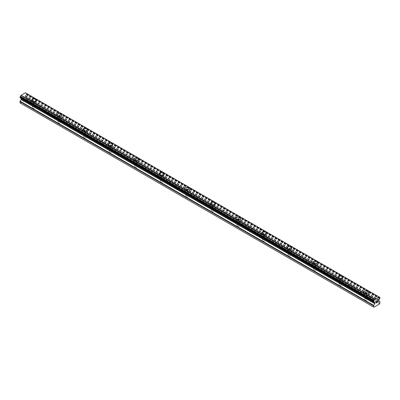 <?xml version="1.0" encoding="UTF-8"?>
<svg xmlns="http://www.w3.org/2000/svg" width="400" height="400" viewBox="0 0 400 400"><rect width="100%" height="100%" fill="white"/><g stroke="black" fill="none" stroke-linecap="round" stroke-linejoin="round"><path stroke-width="0.3" stroke-dasharray="2 1.5" d="M32.89 108.1A1.355 0.785 0 0 0 34.365 108.27A1.355 0.785 0 0 0 35.2 107.545A1.355 0.785 0 0 0 34.805 106.995A1.355 0.785 0 0 0 33.325 106.825A1.355 0.785 0 0 0 32.49 107.545A1.355 0.785 0 0 0 32.89 108.1M32.89 103.33A1.355 0.785 0 0 0 34.365 103.495A1.355 0.785 0 0 0 35.2 102.775A1.355 0.785 0 0 0 34.805 102.22A1.355 0.785 0 0 0 33.325 102.05A1.355 0.785 0 0 0 32.49 102.775A1.355 0.785 0 0 0 32.89 103.33M36.105 100.17L36.105 100.17A2.26 1.305 180 0 1 34.71 101.375A2.26 1.305 180 0 1 32.25 101.095A2.26 1.305 180 0 1 31.585 100.17L31.585 100.165M58.45 122.86A1.355 0.785 0 0 0 59.925 123.025A1.355 0.785 0 0 0 60.765 122.305A1.355 0.785 0 0 0 60.365 121.75A1.355 0.785 0 0 0 58.89 121.58A1.355 0.785 0 0 0 58.055 122.305A1.355 0.785 0 0 0 58.45 122.86M58.45 118.085A1.355 0.785 0 0 0 59.925 118.255A1.355 0.785 0 0 0 60.765 117.53A1.355 0.785 0 0 0 60.365 116.98A1.355 0.785 0 0 0 58.89 116.81A1.355 0.785 0 0 0 58.055 117.53A1.355 0.785 0 0 0 58.45 118.085M61.67 114.93L61.67 114.93A2.26 1.305 180 0 1 60.275 116.135A2.26 1.305 180 0 1 57.81 115.85A2.26 1.305 180 0 1 57.15 114.93L57.15 114.925M84.01 137.615A1.355 0.785 0 0 0 85.49 137.785A1.355 0.785 0 0 0 86.325 137.065A1.355 0.785 0 0 0 85.93 136.51A1.355 0.785 0 0 0 84.45 136.34A1.355 0.785 0 0 0 83.615 137.065A1.355 0.785 0 0 0 84.01 137.615M84.01 132.845A1.355 0.785 0 0 0 85.49 133.015A1.355 0.785 0 0 0 86.325 132.29A1.355 0.785 0 0 0 85.93 131.735A1.355 0.785 0 0 0 84.45 131.57A1.355 0.785 0 0 0 83.615 132.29A1.355 0.785 0 0 0 84.01 132.845M87.23 129.69L87.23 129.685A2.26 1.305 180 0 1 87.23 129.69A2.26 1.305 180 0 1 85.835 130.895A2.26 1.305 180 0 1 83.375 130.61A2.26 1.305 180 0 1 82.71 129.69A2.26 1.305 180 0 1 82.71 129.685L82.71 129.69M109.575 152.375A1.355 0.785 0 0 0 111.05 152.545A1.355 0.785 0 0 0 111.89 151.82A1.355 0.785 0 0 0 111.49 151.265A1.355 0.785 0 0 0 110.015 151.1A1.355 0.785 0 0 0 109.175 151.82A1.355 0.785 0 0 0 109.575 152.375M109.575 147.6A1.355 0.785 0 0 0 111.05 147.77A1.355 0.785 0 0 0 111.89 147.05A1.355 0.785 0 0 0 111.49 146.495A1.355 0.785 0 0 0 110.015 146.325A1.355 0.785 0 0 0 109.175 147.05A1.355 0.785 0 0 0 109.575 147.6M112.79 144.445L112.79 144.445A2.26 1.305 180 0 1 111.395 145.65A2.26 1.305 180 0 1 108.935 145.37A2.26 1.305 180 0 1 108.275 144.445L108.275 144.44M135.135 167.13A1.355 0.785 0 0 0 136.615 167.3A1.355 0.785 0 0 0 137.45 166.58A1.355 0.785 0 0 0 137.055 166.025A1.355 0.785 0 0 0 135.575 165.855A1.355 0.785 0 0 0 134.74 166.58A1.355 0.785 0 0 0 135.135 167.13M135.135 162.36A1.355 0.785 0 0 0 136.615 162.53A1.355 0.785 0 0 0 137.45 161.805A1.355 0.785 0 0 0 137.055 161.255A1.355 0.785 0 0 0 135.575 161.085A1.355 0.785 0 0 0 134.74 161.805A1.355 0.785 0 0 0 135.135 162.36M138.355 159.205L138.355 159.2A2.26 1.305 180 0 1 138.355 159.205A2.26 1.305 180 0 1 136.96 160.41A2.26 1.305 180 0 1 134.495 160.125A2.26 1.305 180 0 1 133.835 159.205A2.26 1.305 180 0 1 133.835 159.2L133.835 159.2M160.7 181.89A1.355 0.785 0 0 0 162.175 182.06A1.355 0.785 0 0 0 163.01 181.335A1.355 0.785 0 0 0 162.615 180.785A1.355 0.785 0 0 0 161.14 180.615A1.355 0.785 0 0 0 160.3 181.335A1.355 0.785 0 0 0 160.7 181.89M160.7 177.12A1.355 0.785 0 0 0 162.175 177.29A1.355 0.785 0 0 0 163.01 176.565A1.355 0.785 0 0 0 162.615 176.01A1.355 0.785 0 0 0 161.14 175.84A1.355 0.785 0 0 0 160.3 176.565A1.355 0.785 0 0 0 160.7 177.12M163.915 173.965L163.915 173.96A2.26 1.305 180 0 1 163.915 173.965A2.26 1.305 180 0 1 162.52 175.17A2.26 1.305 180 0 1 160.06 174.885A2.26 1.305 180 0 1 159.395 173.965A2.26 1.305 180 0 1 159.395 173.96L159.395 173.965M186.26 196.65A1.355 0.785 0 0 0 187.74 196.82A1.355 0.785 0 0 0 188.575 196.095A1.355 0.785 0 0 0 188.18 195.54A1.355 0.785 0 0 0 186.7 195.37A1.355 0.785 0 0 0 185.865 196.095A1.355 0.785 0 0 0 186.26 196.65M186.26 191.875A1.355 0.785 0 0 0 187.74 192.045A1.355 0.785 0 0 0 188.575 191.325A1.355 0.785 0 0 0 188.18 190.77A1.355 0.785 0 0 0 186.7 190.6A1.355 0.785 0 0 0 185.865 191.325A1.355 0.785 0 0 0 186.26 191.875M189.48 188.72L189.48 188.72A2.26 1.305 180 0 1 188.085 189.925A2.26 1.305 180 0 1 185.62 189.645A2.26 1.305 180 0 1 184.96 188.72L184.96 188.715M211.82 211.405A1.355 0.785 0 0 0 213.3 211.575A1.355 0.785 0 0 0 214.135 210.855A1.355 0.785 0 0 0 213.74 210.3A1.355 0.785 0 0 0 212.26 210.13A1.355 0.785 0 0 0 211.425 210.855A1.355 0.785 0 0 0 211.82 211.405M211.82 206.635A1.355 0.785 0 0 0 213.3 206.805A1.355 0.785 0 0 0 214.135 206.08A1.355 0.785 0 0 0 213.74 205.53A1.355 0.785 0 0 0 212.26 205.36A1.355 0.785 0 0 0 211.425 206.08A1.355 0.785 0 0 0 211.82 206.635M215.04 203.48L215.04 203.475A2.26 1.305 180 0 1 215.04 203.48A2.26 1.305 180 0 1 213.645 204.685A2.26 1.305 180 0 1 211.185 204.4A2.26 1.305 180 0 1 210.52 203.48A2.26 1.305 180 0 1 210.52 203.475L210.52 203.475M237.385 226.165A1.355 0.785 0 0 0 238.86 226.335A1.355 0.785 0 0 0 239.7 225.61A1.355 0.785 0 0 0 239.3 225.06A1.355 0.785 0 0 0 237.825 224.89A1.355 0.785 0 0 0 236.99 225.61A1.355 0.785 0 0 0 237.385 226.165M237.385 221.395A1.355 0.785 0 0 0 238.86 221.565A1.355 0.785 0 0 0 239.7 220.84A1.355 0.785 0 0 0 239.3 220.285A1.355 0.785 0 0 0 237.825 220.115A1.355 0.785 0 0 0 236.99 220.84A1.355 0.785 0 0 0 237.385 221.395M240.605 218.235L240.605 218.235A2.26 1.305 180 0 1 239.21 219.44A2.26 1.305 180 0 1 236.745 219.16A2.26 1.305 180 0 1 236.085 218.235L236.085 218.23M262.945 240.925A1.355 0.785 0 0 0 264.425 241.095A1.355 0.785 0 0 0 265.26 240.37A1.355 0.785 0 0 0 264.865 239.815A1.355 0.785 0 0 0 263.385 239.645A1.355 0.785 0 0 0 262.55 240.37A1.355 0.785 0 0 0 262.945 240.925M262.945 236.15A1.355 0.785 0 0 0 264.425 236.32A1.355 0.785 0 0 0 265.26 235.6A1.355 0.785 0 0 0 264.865 235.045A1.355 0.785 0 0 0 263.385 234.875A1.355 0.785 0 0 0 262.55 235.6A1.355 0.785 0 0 0 262.945 236.15M266.165 232.995L266.165 232.995A2.26 1.305 180 0 1 264.77 234.2A2.26 1.305 180 0 1 262.31 233.92A2.26 1.305 180 0 1 261.645 232.995L261.645 232.99M288.51 255.68A1.355 0.785 0 0 0 289.985 255.85A1.355 0.785 0 0 0 290.825 255.13A1.355 0.785 0 0 0 290.425 254.575A1.355 0.785 0 0 0 288.95 254.405A1.355 0.785 0 0 0 288.11 255.13A1.355 0.785 0 0 0 288.51 255.68M288.51 250.91A1.355 0.785 0 0 0 289.985 251.08A1.355 0.785 0 0 0 290.825 250.355A1.355 0.785 0 0 0 290.425 249.805A1.355 0.785 0 0 0 288.95 249.635A1.355 0.785 0 0 0 288.11 250.355A1.355 0.785 0 0 0 288.51 250.91M291.725 247.755L291.725 247.75A2.26 1.305 180 0 1 291.725 247.755A2.26 1.305 180 0 1 290.33 248.96A2.26 1.305 180 0 1 287.87 248.675A2.26 1.305 180 0 1 287.21 247.755A2.26 1.305 180 0 1 287.21 247.75L287.21 247.75M314.07 270.44A1.355 0.785 0 0 0 315.55 270.61A1.355 0.785 0 0 0 316.385 269.885A1.355 0.785 0 0 0 315.99 269.335A1.355 0.785 0 0 0 314.51 269.165A1.355 0.785 0 0 0 313.675 269.885A1.355 0.785 0 0 0 314.07 270.44M314.07 265.67A1.355 0.785 0 0 0 315.55 265.835A1.355 0.785 0 0 0 316.385 265.115A1.355 0.785 0 0 0 315.99 264.56A1.355 0.785 0 0 0 314.51 264.39A1.355 0.785 0 0 0 313.675 265.115A1.355 0.785 0 0 0 314.07 265.67M317.29 262.51L317.29 262.51A2.26 1.305 180 0 1 315.895 263.715A2.26 1.305 180 0 1 313.43 263.435A2.26 1.305 180 0 1 312.77 262.51L312.77 262.505M339.635 285.2A1.355 0.785 0 0 0 341.11 285.365A1.355 0.785 0 0 0 341.945 284.645A1.355 0.785 0 0 0 341.55 284.09A1.355 0.785 0 0 0 340.075 283.92A1.355 0.785 0 0 0 339.235 284.645A1.355 0.785 0 0 0 339.635 285.2M339.635 280.425A1.355 0.785 0 0 0 341.11 280.595A1.355 0.785 0 0 0 341.945 279.87A1.355 0.785 0 0 0 341.55 279.32A1.355 0.785 0 0 0 340.075 279.15A1.355 0.785 0 0 0 339.235 279.87A1.355 0.785 0 0 0 339.635 280.425M342.85 277.27L342.85 277.265A2.26 1.305 180 0 1 342.85 277.27A2.26 1.305 180 0 1 341.455 278.475A2.26 1.305 180 0 1 338.995 278.19A2.26 1.305 180 0 1 338.33 277.27A2.26 1.305 180 0 1 338.33 277.265L338.33 277.265M365.195 299.955A1.355 0.785 0 0 0 366.675 300.125A1.355 0.785 0 0 0 367.51 299.4A1.355 0.785 0 0 0 367.11 298.85A1.355 0.785 0 0 0 365.635 298.68A1.355 0.785 0 0 0 364.8 299.4A1.355 0.785 0 0 0 365.195 299.955M365.195 295.185A1.355 0.785 0 0 0 366.675 295.355A1.355 0.785 0 0 0 367.51 294.63A1.355 0.785 0 0 0 367.11 294.075A1.355 0.785 0 0 0 365.635 293.905A1.355 0.785 0 0 0 364.8 294.63A1.355 0.785 0 0 0 365.195 295.185M368.415 292.03L368.415 292.025A2.26 1.305 180 0 1 368.415 292.03A2.26 1.305 180 0 1 367.02 293.235A2.26 1.305 180 0 1 364.555 292.95A2.26 1.305 180 0 1 363.895 292.03A2.26 1.305 180 0 1 363.895 292.025L363.895 292.025M364.555 295.555A2.26 1.305 0 0 0 367.02 295.835A2.26 1.305 0 0 0 368.415 294.63A2.26 1.305 0 0 0 367.75 293.71A2.26 1.305 0 0 0 365.29 293.425A2.26 1.305 0 0 0 363.895 294.63A2.26 1.305 0 0 0 364.555 295.555M364.555 293.195A2.26 1.305 0 0 0 367.02 293.48A2.26 1.305 0 0 0 368.415 292.275A2.26 1.305 0 0 0 367.75 291.35A2.26 1.305 0 0 0 365.29 291.07A2.26 1.305 0 0 0 363.895 292.275A2.26 1.305 0 0 0 364.555 293.195M338.995 280.795A2.26 1.305 0 0 0 341.455 281.075A2.26 1.305 0 0 0 342.85 279.87A2.26 1.305 0 0 0 342.19 278.95A2.26 1.305 0 0 0 339.725 278.665A2.26 1.305 0 0 0 338.33 279.87A2.26 1.305 0 0 0 338.995 280.795M338.995 278.44A2.26 1.305 0 0 0 341.455 278.72A2.26 1.305 0 0 0 342.85 277.515A2.26 1.305 0 0 0 342.19 276.595A2.26 1.305 0 0 0 339.725 276.31A2.26 1.305 0 0 0 338.33 277.515A2.26 1.305 0 0 0 338.995 278.44M313.43 266.035A2.26 1.305 0 0 0 315.895 266.32A2.26 1.305 0 0 0 317.29 265.115A2.26 1.305 0 0 0 316.625 264.19A2.26 1.305 0 0 0 314.165 263.91A2.26 1.305 0 0 0 312.77 265.115A2.26 1.305 0 0 0 313.43 266.035M313.43 263.68A2.26 1.305 0 0 0 315.895 263.965A2.26 1.305 0 0 0 317.29 262.76A2.26 1.305 0 0 0 316.625 261.835A2.26 1.305 0 0 0 314.165 261.555A2.26 1.305 0 0 0 312.77 262.76A2.26 1.305 0 0 0 313.43 263.68M287.87 251.28A2.26 1.305 0 0 0 290.33 251.56A2.26 1.305 0 0 0 291.725 250.355A2.26 1.305 0 0 0 291.065 249.435A2.26 1.305 0 0 0 288.605 249.15A2.26 1.305 0 0 0 287.21 250.355A2.26 1.305 0 0 0 287.87 251.28M287.87 248.92A2.26 1.305 0 0 0 290.33 249.205A2.26 1.305 0 0 0 291.725 248A2.26 1.305 0 0 0 291.065 247.075A2.26 1.305 0 0 0 288.605 246.795A2.26 1.305 0 0 0 287.21 248A2.26 1.305 0 0 0 287.87 248.92M262.31 236.52A2.26 1.305 0 0 0 264.77 236.805A2.26 1.305 0 0 0 266.165 235.6A2.26 1.305 0 0 0 265.505 234.675A2.26 1.305 0 0 0 263.04 234.395A2.26 1.305 0 0 0 261.645 235.6A2.26 1.305 0 0 0 262.31 236.52M262.31 234.165A2.26 1.305 0 0 0 264.77 234.445A2.26 1.305 0 0 0 266.165 233.24A2.26 1.305 0 0 0 265.505 232.32A2.26 1.305 0 0 0 263.04 232.035A2.26 1.305 0 0 0 261.645 233.24A2.26 1.305 0 0 0 262.31 234.165M236.745 221.76A2.26 1.305 0 0 0 239.21 222.045A2.26 1.305 0 0 0 240.605 220.84A2.26 1.305 0 0 0 239.94 219.915A2.26 1.305 0 0 0 237.48 219.635A2.26 1.305 0 0 0 236.085 220.84A2.26 1.305 0 0 0 236.745 221.76M236.745 219.405A2.26 1.305 0 0 0 239.21 219.69A2.26 1.305 0 0 0 240.605 218.485A2.26 1.305 0 0 0 239.94 217.56A2.26 1.305 0 0 0 237.48 217.28A2.26 1.305 0 0 0 236.085 218.485A2.26 1.305 0 0 0 236.745 219.405M211.185 207.005A2.26 1.305 0 0 0 213.645 207.285A2.26 1.305 0 0 0 215.04 206.08A2.26 1.305 0 0 0 214.38 205.16A2.26 1.305 0 0 0 211.915 204.875A2.26 1.305 0 0 0 210.52 206.08A2.26 1.305 0 0 0 211.185 207.005M211.185 204.645A2.26 1.305 0 0 0 213.645 204.93A2.26 1.305 0 0 0 215.04 203.725A2.26 1.305 0 0 0 214.38 202.805A2.26 1.305 0 0 0 211.915 202.52A2.26 1.305 0 0 0 210.52 203.725A2.26 1.305 0 0 0 211.185 204.645M185.62 192.245A2.26 1.305 0 0 0 188.085 192.53A2.26 1.305 0 0 0 189.48 191.325A2.26 1.305 0 0 0 188.815 190.4A2.26 1.305 0 0 0 186.355 190.12A2.26 1.305 0 0 0 184.96 191.325A2.26 1.305 0 0 0 185.62 192.245M185.62 189.89A2.26 1.305 0 0 0 188.085 190.17A2.26 1.305 0 0 0 189.48 188.965A2.26 1.305 0 0 0 188.815 188.045A2.26 1.305 0 0 0 186.355 187.76A2.26 1.305 0 0 0 184.96 188.965A2.26 1.305 0 0 0 185.62 189.89M160.06 177.49A2.26 1.305 0 0 0 162.52 177.77A2.26 1.305 0 0 0 163.915 176.565A2.26 1.305 0 0 0 163.255 175.645A2.26 1.305 0 0 0 160.79 175.36A2.26 1.305 0 0 0 159.395 176.565A2.26 1.305 0 0 0 160.06 177.49M160.06 175.13A2.26 1.305 0 0 0 162.52 175.415A2.26 1.305 0 0 0 163.915 174.21A2.26 1.305 0 0 0 163.255 173.285A2.26 1.305 0 0 0 160.79 173.005A2.26 1.305 0 0 0 159.395 174.21A2.26 1.305 0 0 0 160.06 175.13M134.495 162.73A2.26 1.305 0 0 0 136.96 163.01A2.26 1.305 0 0 0 138.355 161.805A2.26 1.305 0 0 0 137.69 160.885A2.26 1.305 0 0 0 135.23 160.6A2.26 1.305 0 0 0 133.835 161.805A2.26 1.305 0 0 0 134.495 162.73M134.495 160.375A2.26 1.305 0 0 0 136.96 160.655A2.26 1.305 0 0 0 138.355 159.45A2.26 1.305 0 0 0 137.69 158.53A2.26 1.305 0 0 0 135.23 158.245A2.26 1.305 0 0 0 133.835 159.45A2.26 1.305 0 0 0 134.495 160.375M108.935 147.97A2.26 1.305 0 0 0 111.395 148.255A2.26 1.305 0 0 0 112.79 147.05A2.26 1.305 0 0 0 112.13 146.125A2.26 1.305 0 0 0 109.67 145.845A2.26 1.305 0 0 0 108.275 147.05A2.26 1.305 0 0 0 108.935 147.97M108.935 145.615A2.26 1.305 0 0 0 111.395 145.9A2.26 1.305 0 0 0 112.79 144.69A2.26 1.305 0 0 0 112.13 143.77A2.26 1.305 0 0 0 109.67 143.485A2.26 1.305 0 0 0 108.275 144.69A2.26 1.305 0 0 0 108.935 145.615M83.375 133.215A2.26 1.305 0 0 0 85.835 133.495A2.26 1.305 0 0 0 87.23 132.29A2.26 1.305 0 0 0 86.57 131.37A2.26 1.305 0 0 0 84.105 131.085A2.26 1.305 0 0 0 82.71 132.29A2.26 1.305 0 0 0 83.375 133.215M83.375 130.855A2.26 1.305 0 0 0 85.835 131.14A2.26 1.305 0 0 0 87.23 129.935A2.26 1.305 0 0 0 86.57 129.01A2.26 1.305 0 0 0 84.105 128.73A2.26 1.305 0 0 0 82.71 129.935A2.26 1.305 0 0 0 83.375 130.855M57.81 118.455A2.26 1.305 0 0 0 60.275 118.74A2.26 1.305 0 0 0 61.67 117.53A2.26 1.305 0 0 0 61.005 116.61A2.26 1.305 0 0 0 58.545 116.325A2.26 1.305 0 0 0 57.15 117.53A2.26 1.305 0 0 0 57.81 118.455M57.81 116.1A2.26 1.305 0 0 0 60.275 116.38A2.26 1.305 0 0 0 61.67 115.175A2.26 1.305 0 0 0 61.005 114.255A2.26 1.305 0 0 0 58.545 113.97A2.26 1.305 0 0 0 57.15 115.175A2.26 1.305 0 0 0 57.81 116.1M32.25 103.695A2.26 1.305 0 0 0 34.71 103.98A2.26 1.305 0 0 0 36.105 102.775A2.26 1.305 0 0 0 35.445 101.85A2.26 1.305 0 0 0 32.98 101.57A2.26 1.305 0 0 0 31.585 102.775A2.26 1.305 0 0 0 32.25 103.695M32.25 101.34A2.26 1.305 0 0 0 34.71 101.625A2.26 1.305 0 0 0 36.105 100.42A2.26 1.305 0 0 0 35.445 99.495A2.26 1.305 0 0 0 32.98 99.215A2.26 1.305 0 0 0 31.585 100.42A2.26 1.305 0 0 0 32.25 101.34M376.3 302.11L375.95 302.31M376.59 302.61L375.95 302.985M376.59 301.26L375.865 301.68L375.865 303.125M377.095 301.34L377.34 300.835M377.765 300.73L377.335 300.83M377.88 301.87L377.195 302.265M377.68 300.795L377.02 302.465M24.05 96.59L24.05 97.17L24.05 96.59L23.41 96.96L24.05 96.59M24.05 97.17L23.7 97.37L24.05 97.17M23.7 97.465L24.05 97.265L23.7 97.47M24.05 97.265L24.05 97.845L24.05 97.265M24.05 97.845L23.405 98.215L24.05 97.845M23.405 98.31L24.135 97.89L24.135 96.445L23.405 96.865L24.135 96.445L24.135 97.89L23.41 98.31M22.535 97.37L22.515 98.825L22.515 97.38M20 102.895L20.3 103.07L26.09 99.725L26.39 97.955A0.605 0.35 120 0 0 26.265 97.68L25.225 97L25.44 95.64A0.965 0.555 -60 0 1 25.955 94.68L26.39 93.855L25.955 93.16A0.965 0.555 -60 0 1 25.635 93.135A0.965 0.555 -60 0 1 25.44 92.805M20.115 97.665L373.7 301.82L20.435 97.87A0.965 0.555 -60 0 1 20.755 97.89A0.965 0.555 -60 0 1 20.945 98.205M25.36 92.785L378.97 296.94M380 303.36L26.39 99.21M379.7 303.88L26.09 99.725M379.875 301.835L26.265 97.68M378.885 301.265L25.275 97.11L378.885 301.265M378.97 300.075L25.36 95.92M379.05 299.79L25.44 95.64M374.64 302.575L21.115 98.47L374.57 302.535M373.91 307.225L20.3 103.07M380 302.11L26.39 97.955M378.835 301.155L25.225 97M378.835 300.385L25.225 96.23M378.885 300.22L25.275 96.065M379.565 298.835L25.955 94.68M379.69 298.615L26.08 94.46M379.705 298.54L26.095 94.385M379.815 298.335L26.205 94.18M379.885 298.26L26.28 94.105M380 298.01L26.39 93.855M380 297.635L26.39 93.485M26.08 93.235L379.69 297.39L26.27 93.365M379.71 297.465L26.21 93.375M379.705 297.45L26.095 93.3M379.065 297.025L25.955 93.16M373.795 301.805L20.185 97.65M373.775 301.81L20.295 97.73M35.2 107.545L35.2 102.775M60.765 122.305L60.765 117.53M86.325 137.065L86.325 132.29M111.89 151.82L111.89 147.05M137.45 166.58L137.45 161.805M163.01 181.335L163.01 176.565M188.575 196.095L188.575 191.325M214.135 210.855L214.135 206.08M239.7 225.61L239.7 220.84M265.26 240.37L265.26 235.6M290.825 255.13L290.825 250.355M316.385 269.885L316.385 265.115M341.945 284.645L341.945 279.87M367.51 299.4L367.51 294.63M368.415 294.63L368.415 292.275M342.85 279.87L342.85 277.515M317.29 265.115L317.29 262.76M291.725 250.355L291.725 248M266.165 235.6L266.165 233.24M240.605 220.84L240.605 218.485M215.04 206.08L215.04 203.725M189.48 191.325L189.48 188.965M163.915 176.565L163.915 174.21M138.355 161.805L138.355 159.45M112.79 147.05L112.79 144.69M87.23 132.29L87.23 129.935M61.67 117.53L61.67 115.175M36.105 102.775L36.105 100.42M31.585 102.775L31.585 100.42M57.15 117.53L57.15 115.175M82.71 132.29L82.71 129.935M108.275 147.05L108.275 144.69M133.835 161.805L133.835 159.45M159.395 176.565L159.395 174.21M184.96 191.325L184.96 188.965M210.52 206.08L210.52 203.725M236.085 220.84L236.085 218.485M261.645 235.6L261.645 233.24M287.21 250.355L287.21 248M312.77 265.115L312.77 262.76M338.33 279.87L338.33 277.515M363.895 294.63L363.895 292.275M364.8 299.4L364.8 294.63M339.235 284.645L339.235 279.87M313.675 269.885L313.675 265.115M288.11 255.13L288.11 250.355M262.55 240.37L262.55 235.6M236.99 225.61L236.99 220.84M211.425 210.855L211.425 206.08M185.865 196.095L185.865 191.325M160.3 181.335L160.3 176.565M134.74 166.58L134.74 161.805M109.175 151.82L109.175 147.05M83.615 137.065L83.615 132.29M58.055 122.305L58.055 117.53M32.49 107.545L32.49 102.775M379.685 297.375L26.34 93.37M379.75 297.525L26.14 93.37M379.055 296.98L26.035 93.165M379.245 297.29L25.635 93.135M373.86 301.815L20.25 97.66M374.365 302.045L20.755 97.89"/><path stroke-width="0.6" d="M31.585 100.165A2.26 1.305 180 0 1 32.98 98.96A2.26 1.305 180 0 1 35.445 99.245A2.26 1.305 180 0 1 36.105 100.17A2.26 1.305 180 0 1 34.71 101.37A2.26 1.305 180 0 1 32.25 101.09A2.26 1.305 180 0 1 31.585 100.165A2.26 1.305 180 0 1 32.985 98.965A2.26 1.305 180 0 1 35.445 99.25A2.26 1.305 180 0 1 36.105 100.165M57.15 114.925A2.26 1.305 180 0 1 58.545 113.72A2.26 1.305 180 0 1 61.005 114.005A2.26 1.305 180 0 1 61.67 114.93A2.26 1.305 180 0 1 60.275 116.13A2.26 1.305 180 0 1 57.81 115.85A2.26 1.305 180 0 1 57.15 114.925A2.26 1.305 180 0 1 58.545 113.725A2.26 1.305 180 0 1 61.005 114.01A2.26 1.305 180 0 1 61.67 114.925M86.57 128.765A2.26 1.305 180 0 1 87.23 129.685A2.26 1.305 180 0 1 85.835 130.89A2.26 1.305 180 0 1 83.375 130.605A2.26 1.305 180 0 1 82.71 129.685A2.26 1.305 180 0 1 84.11 128.485A2.26 1.305 180 0 1 86.57 128.765M82.71 129.685A2.26 1.305 180 0 1 84.105 128.48A2.26 1.305 180 0 1 86.57 128.76A2.26 1.305 180 0 1 87.23 129.685M108.275 144.44A2.26 1.305 180 0 1 109.67 143.235A2.26 1.305 180 0 1 112.13 143.52A2.26 1.305 180 0 1 112.79 144.445A2.26 1.305 180 0 1 111.395 145.645A2.26 1.305 180 0 1 108.935 145.365A2.26 1.305 180 0 1 108.275 144.44A2.26 1.305 180 0 1 109.67 143.24A2.26 1.305 180 0 1 112.13 143.525A2.26 1.305 180 0 1 112.79 144.44M133.835 159.2A2.26 1.305 180 0 1 135.23 157.995A2.26 1.305 180 0 1 137.69 158.275A2.26 1.305 180 0 1 138.355 159.2A2.26 1.305 180 0 1 136.96 160.405A2.26 1.305 180 0 1 134.495 160.12A2.26 1.305 180 0 1 133.835 159.2A2.26 1.305 180 0 1 135.23 158A2.26 1.305 180 0 1 137.69 158.28A2.26 1.305 180 0 1 138.355 159.2M163.255 173.04A2.26 1.305 180 0 1 163.915 173.96A2.26 1.305 180 0 1 162.52 175.165A2.26 1.305 180 0 1 160.06 174.88A2.26 1.305 180 0 1 159.395 173.96A2.26 1.305 180 0 1 160.795 172.755A2.26 1.305 180 0 1 163.255 173.04M159.395 173.96A2.26 1.305 180 0 1 160.79 172.755A2.26 1.305 180 0 1 163.255 173.035A2.26 1.305 180 0 1 163.915 173.96M184.96 188.715A2.26 1.305 180 0 1 186.355 187.51A2.26 1.305 180 0 1 188.815 187.795A2.26 1.305 180 0 1 189.48 188.72A2.26 1.305 180 0 1 188.085 189.92A2.26 1.305 180 0 1 185.62 189.64A2.26 1.305 180 0 1 184.96 188.715A2.26 1.305 180 0 1 186.355 187.515A2.26 1.305 180 0 1 188.815 187.8A2.26 1.305 180 0 1 189.48 188.715M210.52 203.475A2.26 1.305 180 0 1 211.915 202.27A2.26 1.305 180 0 1 214.38 202.55A2.26 1.305 180 0 1 215.04 203.475A2.26 1.305 180 0 1 213.645 204.68A2.26 1.305 180 0 1 211.185 204.395A2.26 1.305 180 0 1 210.52 203.475A2.26 1.305 180 0 1 211.92 202.275A2.26 1.305 180 0 1 214.38 202.555A2.26 1.305 180 0 1 215.04 203.475M239.94 217.315A2.26 1.305 180 0 1 240.605 218.235A2.26 1.305 180 0 1 239.21 219.435A2.26 1.305 180 0 1 236.745 219.155A2.26 1.305 180 0 1 236.085 218.23A2.26 1.305 180 0 1 237.48 217.03A2.26 1.305 180 0 1 239.94 217.315M236.085 218.23A2.26 1.305 180 0 1 237.48 217.025A2.26 1.305 180 0 1 239.94 217.31A2.26 1.305 180 0 1 240.605 218.23M261.645 232.99A2.26 1.305 180 0 1 263.04 231.785A2.26 1.305 180 0 1 265.505 232.07A2.26 1.305 180 0 1 266.165 232.995A2.26 1.305 180 0 1 264.77 234.195A2.26 1.305 180 0 1 262.31 233.915A2.26 1.305 180 0 1 261.645 232.99A2.26 1.305 180 0 1 263.045 231.79A2.26 1.305 180 0 1 265.505 232.075A2.26 1.305 180 0 1 266.165 232.99M287.21 247.75A2.26 1.305 180 0 1 288.605 246.545A2.26 1.305 180 0 1 291.065 246.825A2.26 1.305 180 0 1 291.725 247.75A2.26 1.305 180 0 1 290.33 248.955A2.26 1.305 180 0 1 287.87 248.67A2.26 1.305 180 0 1 287.21 247.75A2.26 1.305 180 0 1 288.605 246.55A2.26 1.305 180 0 1 291.065 246.83A2.26 1.305 180 0 1 291.725 247.75M316.625 261.59A2.26 1.305 180 0 1 317.29 262.51A2.26 1.305 180 0 1 315.895 263.71A2.26 1.305 180 0 1 313.43 263.43A2.26 1.305 180 0 1 312.77 262.505A2.26 1.305 180 0 1 314.165 261.305A2.26 1.305 180 0 1 316.625 261.59M312.77 262.505A2.26 1.305 180 0 1 314.165 261.3A2.26 1.305 180 0 1 316.625 261.585A2.26 1.305 180 0 1 317.29 262.505M338.33 277.265A2.26 1.305 180 0 1 339.725 276.06A2.26 1.305 180 0 1 342.19 276.345A2.26 1.305 180 0 1 342.85 277.265A2.26 1.305 180 0 1 341.455 278.47A2.26 1.305 180 0 1 338.995 278.185A2.26 1.305 180 0 1 338.33 277.265A2.26 1.305 180 0 1 339.73 276.065A2.26 1.305 180 0 1 342.19 276.345A2.26 1.305 180 0 1 342.85 277.265M363.895 292.025A2.26 1.305 180 0 1 365.29 290.82A2.26 1.305 180 0 1 367.75 291.1A2.26 1.305 180 0 1 368.415 292.025A2.26 1.305 180 0 1 367.02 293.23A2.26 1.305 180 0 1 364.555 292.945A2.26 1.305 180 0 1 363.895 292.025A2.26 1.305 180 0 1 365.29 290.82A2.26 1.305 180 0 1 367.75 291.105A2.26 1.305 180 0 1 368.415 292.025M375.95 301.73L375.95 302.31L375.95 301.73L376.59 301.36L375.95 301.73M375.95 302.31L376.3 302.11M376.3 302.205L375.95 302.405L376.3 302.2M375.95 302.405L375.95 302.985L375.95 302.405M375.95 302.985L376.59 302.615M375.865 303.125L376.59 302.71L375.865 303.13L375.865 301.68L376.59 301.265M377.095 301.34L377.76 300.725M377.765 301.15L377.585 301.525L377.76 301.15M377.585 301.525L377.195 302.265L377.585 301.525M377.195 302.265L377.88 301.87M377.02 302.46L377.88 301.965L377.02 302.465L377.735 301.015L377.235 301.05L377.68 300.795M374.725 303.67L374.56 302.385A0.965 0.555 -60 0 0 374.365 302.045A0.965 0.555 -60 0 0 374.045 302.025L373.61 301.7L374.045 300.5A0.965 0.555 -60 0 0 374.56 299.555L379.05 296.96A0.965 0.555 -60 0 0 379.245 297.29A0.965 0.555 -60 0 0 379.565 297.315L380 297.635L379.565 298.835A0.965 0.555 -60 0 0 379.05 299.79L378.835 301.155L379.875 301.835A0.605 0.35 -60 0 1 380 302.11L379.7 303.88L373.91 307.225L373.61 307.05L373.61 305.8A0.605 0.35 -60 0 1 373.735 305.38L374.725 303.67L21.115 99.515L20.125 101.225A0.605 0.35 120 0 0 20 101.645L20 102.895L373.61 307.05M21.145 98.495L21.115 99.515M20.945 98.205A0.965 0.555 -60 0 1 20.95 98.23L374.57 302.535M25.425 92.795L379.035 296.95L25.425 92.795L20.95 95.4A0.965 0.555 -60 0 1 20.435 96.345L20.05 97.655L373.62 301.76M378.955 296.93L25.345 92.775M374.655 299.415L21.045 95.26M374.64 299.44L21.03 95.285M374.56 299.555L20.95 95.4M374.56 302.385L20.95 98.23M379.565 297.315L379.065 297.025M374.045 300.5L20.435 96.345M373.92 300.725L20.31 96.57M373.905 300.8L20.295 96.645M373.79 301.015L20.18 96.86M373.73 301.07L20.12 96.915M373.61 301.325L20 97.17M373.61 301.7L20 97.545M374.775 302.735L21.165 98.58M374.775 303.5L21.165 99.345M373.735 305.38L20.125 101.225M373.61 305.8L20 101.645M379.95 297.525L379.685 297.375M379.645 297.32L379.055 296.98M373.66 301.81L20.05 97.655M373.965 302.015L20.355 97.86M374.6 302.565L20.99 98.41"/></g></svg>

